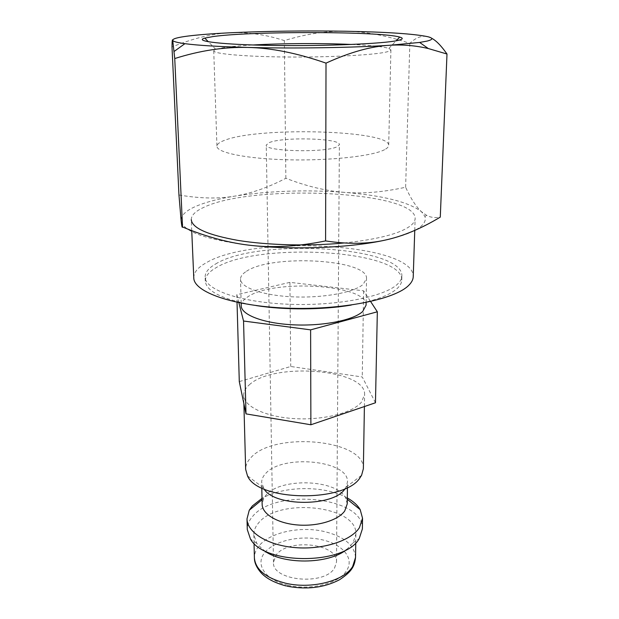 <?xml version="1.0" encoding="UTF-8"?>
<svg xmlns="http://www.w3.org/2000/svg" width="619" height="619" viewBox="0 0 619 619"><rect width="100%" height="100%" fill="white"/><g stroke="black" fill="none" stroke-linecap="round" stroke-linejoin="round"><path stroke-width="0.46" stroke-dasharray="3.1 2.32" d="M363.361 468.769C365.287 439.529 274.356 431.188 251.105 457.433C247.414 461.186 245.604 465.171 245.658 469.38M249.295 384.832C273.258 361.898 366.456 369.086 364.591 394.651L361.326 402.327C352.497 412.989 322.878 420.463 294.056 418.591C265.195 416.804 243.677 406.25 243.654 395.286C243.615 391.603 245.495 388.113 249.295 384.832M344.953 488.886L346.036 487.215L347.483 482C349.085 460.134 281.831 453.859 265.404 473.806C262.889 476.537 261.644 479.416 261.675 482.449L264.027 488.964M347.251 503.843L345.688 497.993C336.566 479.152 280.152 477.411 265.83 495.347L263.648 498.419L262.139 504.284M347.313 497.962C325.261 485.257 283.494 485.544 261.744 498.566M362.37 528.966C364.343 496.925 275.254 487.687 252.575 516.478C248.977 520.594 247.221 524.958 247.291 529.57M346.71 549.471L353.039 542.878L355.879 534.182C357.72 505.506 278.256 497.227 258.402 523.156C255.299 526.8 253.775 530.653 253.829 534.715L256.761 543.381L263.16 549.912M256.096 305.569C223.32 299.805 206.382 291.65 205.284 281.111C205.253 276.368 208.765 271.95 215.83 267.849C257.311 241.665 403.255 249.743 401.762 280.082C401.692 282.821 400.253 285.537 397.46 288.23C389.784 295.395 374.371 301.004 351.213 305.066M215.691 263.949C257.241 238.067 403.356 246.037 401.878 276.028C401.808 278.728 400.369 281.413 397.576 284.082C384.886 296.687 336.635 306.235 288.415 304.246C240.149 302.351 204.997 289.738 205.129 277.057C205.098 272.368 208.618 267.996 215.691 263.949M431.482 38.161L427.567 36.653C421.787 35.314 415.875 37.558 409.832 43.369C386.527 35.538 365.156 31.499 345.712 31.244C326.205 30.88 305.755 33.999 284.353 40.599C265.628 34.556 247.53 31.956 230.059 32.792C212.696 33.519 193.337 38.239 172.005 46.967M385.227 240.095C402.675 236.218 414.498 231.715 420.696 226.577C424.735 223.149 426.135 219.753 424.882 216.371L421.477 211.713L426.684 215.381C430.592 217.478 435.126 218.058 440.279 217.122M178.953 194.977C199.767 198.552 218.337 198.939 234.678 196.138C218.29 198.815 205.175 202.289 195.333 206.568C187.642 209.973 183.031 213.671 181.506 217.648L181.127 220.72C183.263 231.823 207.001 240.102 252.343 245.55M351.669 44.467C370.75 45.349 383.153 46.673 388.871 48.421L390.906 49.86C390.891 50.541 389.513 51.222 386.767 51.895C374.874 54.952 331.157 57.35 287.967 57.018C244.722 56.708 213.3 53.822 213.733 50.789L215.752 49.327L222.972 47.733C230.167 46.618 240.149 45.705 252.908 44.986M384.631 149.651C373.025 156.003 330.739 160.778 288.98 159.826C247.174 158.928 216.658 152.676 216.944 146.27C216.983 143.995 219.931 141.867 225.796 139.871C261.35 126.647 390.094 130.354 388.693 145.364C388.662 146.804 387.308 148.235 384.631 149.651M366.077 305.19C367.848 284.361 271.942 278.643 247.113 297.313C243.174 299.991 241.217 302.83 241.24 305.84M246.463 271.292C271.555 253.945 368.266 259.206 366.518 278.558L363.144 284.384C353.998 292.485 323.072 298.226 292.965 296.841C262.82 295.518 240.443 287.526 240.52 279.215C240.505 276.422 242.486 273.776 246.463 271.292M334.554 568.01L336.519 561.975C337.819 543.405 287.866 538.027 276.089 555.142L273.474 562.307C271.764 580.854 324.526 586.007 334.554 568.01M269.366 142.556C283.216 136.66 340.698 138.269 339.382 144.637L337.131 146.726C325.555 152.994 263.911 151.423 266.247 145.024L269.366 142.556M193.778 277.815C193.739 272.445 197.825 267.47 206.034 262.882C253.156 234.322 414.436 243.143 413.237 276.67M344.094 242.965C378.155 239.336 400.331 233.58 410.621 225.68C413.562 223.304 415.07 220.913 415.14 218.515C416.045 190.799 252.088 183.727 203.875 207.326C195.48 211.125 191.271 215.242 191.263 219.691L191.735 230.616M375.47 402.768L362.262 376.979L290.752 366.487L239.29 381.59M238.857 302.691L236.814 294.683L289.916 282.357L363.608 290.798L370.619 301.523M363.608 290.798L362.262 376.979M289.916 282.357L290.752 366.487M236.814 294.683L237.031 302.312M344.326 192.354C305.84 189.561 269.288 190.822 234.678 196.138C251.121 193.461 268.182 187.503 285.862 178.272C306.405 186.234 325.896 190.931 344.326 192.354C362.68 193.894 383.122 192.192 405.631 187.232C410.884 198.714 416.169 206.878 421.477 211.713C408.571 201.933 382.852 195.488 344.326 192.354M285.862 178.272L284.353 40.599M405.631 187.232L409.832 43.369M355.546 557.402C354.308 544.728 343.468 536.008 323.033 531.249C299.209 526.065 269.559 532.603 258.92 546.004C255.848 549.765 254.347 553.742 254.401 557.936M287.874 585.234C310.413 590.797 339.142 583.392 346.57 570.656C354.981 558.09 342.059 543.691 320.851 539.528C299.813 535.04 274.147 540.82 264.7 552.635C254.935 564.358 265.048 580.026 287.874 585.234M364.398 406.544L364.591 394.651M346.036 487.215L361.589 475.276M347.429 487.478L347.483 482M345.688 497.993L347.298 499.285M353.039 542.878L359.275 538.484M355.755 542.786L355.879 534.182M401.762 280.082L401.878 276.028M424.882 216.371L426.684 215.381M213.733 50.789L216.944 146.27M215.752 49.327L208.379 41.783M366.115 302.498L366.518 278.558M336.519 561.975L339.382 144.637M414.753 230.4L415.14 218.515M273.474 562.307L266.247 145.024M241.162 303.148L240.52 279.215M388.871 48.421L396.16 40.8M390.906 49.86L388.693 145.364M181.506 217.648L180.779 217.261M205.284 281.111L205.129 277.057M286.914 586.147L285.87 585.899M254.045 543.32L253.829 534.715M256.761 543.381L250.478 539.056M263.648 498.419L262.046 499.734M261.791 487.927L261.675 482.449M263.176 487.648L247.499 475.872M243.886 403.72L243.654 395.286"/><path stroke-width="0.93" d="M243.886 403.72L245.658 469.38L247.499 475.872C257.752 501.421 345.332 502.845 360.165 477.528L361.589 475.276L363.361 468.769L364.398 406.544M261.791 487.927L262.139 504.284C262.185 514.049 277.312 523.303 297.368 524.951C317.392 526.676 338.191 520.347 344.737 510.969L347.251 503.843L347.429 487.478M261.744 498.566L252.312 505.986L249.256 510.218L246.996 518.884C247.113 532.402 267.702 545.378 295.209 547.606C322.677 549.943 350.911 540.836 359.391 527.728L362.541 518.273L360.196 509.638C357.589 505.189 353.294 501.297 347.313 497.962M246.996 518.884L247.291 529.57L250.478 539.056C264.499 565.333 345.325 564.977 359.221 538.569L362.37 528.966L362.541 518.273M252.343 245.55C295.565 250.122 350.958 247.732 385.227 240.095C367.732 244.056 347.855 244.335 325.594 240.923C298.652 246.377 274.232 247.917 252.343 245.55C230.353 243.329 207.086 237.147 182.535 226.995C182.164 228.094 181.692 226.005 181.127 220.72L178.953 194.977L172.005 46.967C172.067 41.063 172.306 38.835 172.716 40.289L174.744 58.55C199.937 50.565 224.31 46.866 247.855 47.446C271.292 47.903 297.344 53.133 326.012 63.13C349.766 52.267 370.982 46.309 389.653 45.272C402.675 44.46 415.558 45.551 428.302 48.537L446.995 54.023C441.254 45.783 436.086 40.49 431.482 38.161M427.125 41.078C433.223 39.523 433.37 38.053 427.567 36.653C413.631 33.805 386.349 32.002 345.712 31.244C305.182 30.571 266.634 31.089 230.059 32.792C212.719 33.643 198.776 34.726 188.23 36.026C177.769 37.349 172.593 38.765 172.716 40.289C173.003 41.465 177.065 42.595 184.911 43.67C197.979 45.419 218.964 46.673 247.855 47.446C293.924 48.653 353.256 47.709 389.653 45.272L419.651 42.44L427.125 41.078M397.87 40.459C384.035 43.717 326.314 46.216 274.263 45.466C222.113 44.746 193.244 41.194 204.788 38.107L213.137 36.552C251.794 31.051 380.368 31.267 399.719 37.086C403.603 38.169 402.992 39.291 397.87 40.459M241.162 303.148L241.24 305.84C241.186 314.785 263.369 323.389 293.22 324.82C323.033 326.321 353.65 320.17 362.726 311.45L366.077 305.19L366.115 302.498M414.753 230.4L413.237 276.67C413.152 279.564 411.658 282.45 408.757 285.32C395.193 299.418 341.425 310.328 287.201 308.161C232.922 306.103 193.623 291.928 193.778 277.815L191.735 230.616M191.263 219.691C192.176 228.125 207.883 235.05 238.385 240.466C268.298 245.286 309.5 246.3 344.094 242.965M310.885 424.773L375.47 402.768L377.335 311.798L310.614 329.857L310.885 424.773L245.998 413.887L239.29 381.59L237.031 302.312M238.857 302.691L243.546 321.029L310.614 329.857M370.619 301.523L377.335 311.798M243.546 321.029L245.998 413.887M252.908 44.986C282.249 43.322 322.313 43.113 351.669 44.467M446.995 54.023L440.279 217.122C421.199 228.612 402.853 236.272 385.227 240.095M182.535 226.995L174.744 58.55M325.594 240.923L326.012 63.13M351.213 305.066C322.468 309.941 284.887 310.134 256.096 305.569M263.16 549.912C281.49 564.892 328.534 564.644 346.71 549.471M264.027 488.964C274.488 506.837 333.989 506.799 344.953 488.886M285.87 585.899C274.062 582.657 265.628 578.092 260.56 572.196C256.428 567.213 254.378 562.454 254.401 557.936C255.438 569.519 265.713 577.922 285.243 583.129C311.21 589.536 344.342 580.978 352.683 566.455L355.546 557.402L355.755 542.786M347.298 499.285L360.196 509.638M286.914 586.147C306.537 589.884 324.023 587.787 339.374 579.833C352.188 571.461 354.563 566.037 355.546 557.402M208.379 41.783L204.788 38.107M396.16 40.8L399.719 37.086M184.911 43.67L174.094 51.462M419.651 42.44L428.302 48.537M254.401 557.936L254.045 543.32M262.046 499.734L249.256 510.218"/></g></svg>
